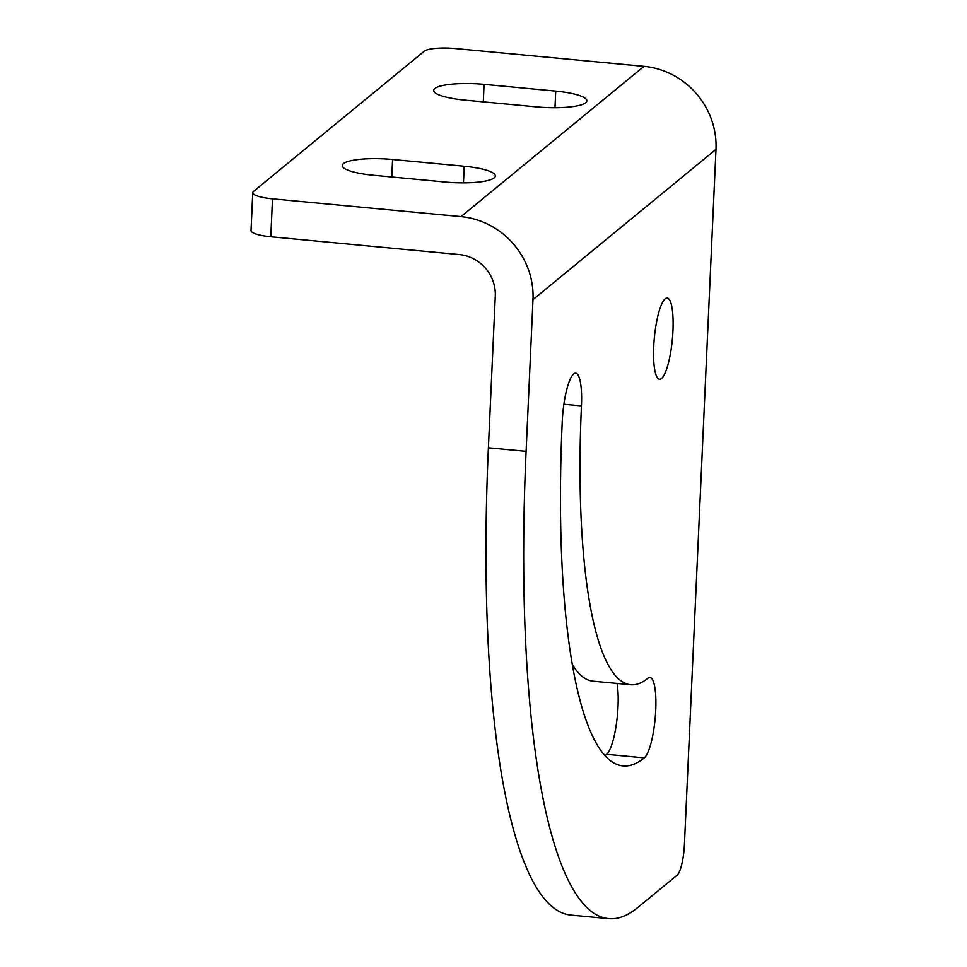 <?xml version="1.0" encoding="UTF-8"?>
<svg xmlns="http://www.w3.org/2000/svg" width="967" height="967" viewBox="0 0 967 967"><rect width="100%" height="100%" fill="white"/><g stroke="black" fill="none" stroke-linecap="round" stroke-linejoin="round"><path stroke-width="1.45" d="M653.74 346.549A40.783 9.029 -84.6 0 1 667.182 298.054A40.783 9.029 -84.6 0 1 672.959 330.762A40.783 9.029 -84.6 0 1 659.518 379.257A40.783 9.029 -84.6 0 1 653.74 346.549M343.382 163.641A40.783 8.534 -177.4 0 1 392.578 159.482L464.22 166.239A40.783 8.534 -177.4 0 1 495.358 175.982A40.783 8.534 -177.4 0 1 445.013 182.026L373.371 175.257A40.783 8.534 -177.4 0 1 342.233 165.526A40.783 8.534 -177.4 0 1 343.382 163.641M434.884 88.505A40.783 8.534 -177.4 0 1 484.08 84.347L555.723 91.103A40.783 8.534 -177.4 0 1 586.848 100.846A40.783 8.534 -177.4 0 1 536.504 106.878L464.873 100.121A40.783 8.534 -177.4 0 1 433.736 90.39A40.783 8.534 -177.4 0 1 434.884 88.505M562.238 421.685A40.783 9.029 -84.6 0 1 575.679 373.189A40.783 9.029 -84.6 0 1 581.457 405.898A347.6 77.009 95.4 0 0 630.702 684.721A347.6 77.009 95.4 0 0 647.926 678.193A40.783 9.029 -84.6 0 1 649.957 677.432A40.783 9.029 -84.6 0 1 655.481 714.492A40.783 9.029 -84.6 0 1 644.312 757.862A429.167 95.08 -84.6 0 1 623.05 765.912A429.167 95.08 -84.6 0 1 562.238 421.685M617.043 683.427A40.783 9.029 -84.6 0 1 616.293 724.621A40.783 9.029 -84.6 0 1 606.611 754.308A429.167 95.08 -84.6 0 1 605.004 755.578M715.991 149.329L684.406 844.856A25.891 5.742 95.4 0 1 677.154 875.159L637.507 907.723A582.569 129.07 -84.6 0 1 608.642 918.65A582.569 129.07 -84.6 0 1 526.096 451.359L532.986 299.613A77.674 73.975 -129.4 0 0 461.029 216.62L272.501 198.839A25.891 5.427 -177.4 0 1 252.738 192.651A25.891 5.427 -177.4 0 1 253.463 191.454L424.259 51.203A25.891 5.427 -177.4 0 1 455.493 48.555L644.022 66.348A77.674 73.975 50.6 0 1 715.991 149.329L532.986 299.613M608.642 918.65L570.929 915.096A582.569 129.07 -84.6 0 1 488.395 447.806L495.285 296.047A38.837 36.988 -129.4 0 0 459.301 254.563L270.772 236.77A25.891 5.427 -177.4 0 1 251.009 230.593L252.738 192.651M572.355 664.51A347.6 77.009 95.4 0 0 593.001 681.167L630.702 684.721M392.578 159.482L391.792 176.997M484.08 84.347L483.282 101.861M581.457 405.898L563.882 404.242M644.312 757.862L606.611 754.308M526.096 451.359L488.395 447.806M272.501 198.839L270.772 236.77M555.723 91.103L554.973 107.724M464.22 166.239L463.471 182.86M644.022 66.348L461.029 216.62"/></g></svg>
